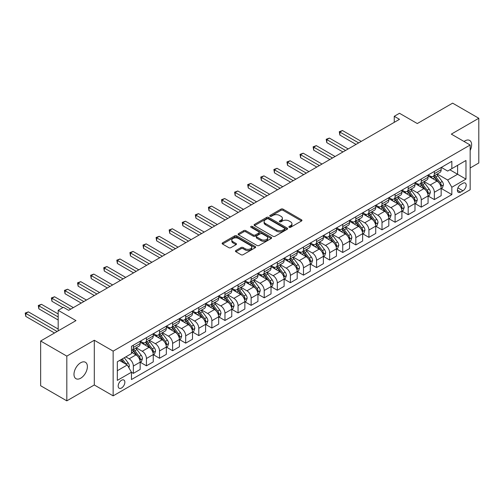 <?xml version="1.0" encoding="UTF-8"?>
<svg xmlns="http://www.w3.org/2000/svg" width="504" height="504" viewBox="0 0 504 504"><rect width="100%" height="100%" fill="white"/><g stroke="black" fill="none" stroke-linecap="round" stroke-linejoin="round"><path stroke-width="0.76" d="M289.17 227.298A1.014 0.586 0 0 0 290.606 227.298L301.531 220.991A1.455 0.838 0 0 0 301.953 220.399A1.455 0.838 0 0 0 301.531 219.807L283.027 209.122A1.455 0.838 0 0 0 280.974 209.122L270.056 215.428A1.014 0.586 0 0 0 269.76 215.844A1.014 0.586 0 0 0 270.056 216.26A1.014 0.586 0 0 0 271.492 216.26L272.91 215.441A4.649 2.684 0 0 1 279.487 215.441L281.024 216.336A4.649 2.684 0 0 1 282.391 218.232A4.649 2.684 0 0 1 281.024 220.128L279.613 220.947A1.014 0.586 0 0 0 279.317 221.363A1.014 0.586 0 0 0 279.613 221.779A1.014 0.586 0 0 0 281.049 221.779L282.467 220.96A4.649 2.684 0 0 1 289.044 220.96L290.581 221.848A4.649 2.684 0 0 1 291.948 223.751A4.649 2.684 0 0 1 290.581 225.647L289.17 226.466A1.014 0.586 0 0 0 288.874 226.882A1.014 0.586 0 0 0 289.17 227.298L289.17 226.466M80.69 378.214A9.475 5.468 120 0 0 86.877 369.86A9.475 5.468 120 0 0 85.428 362.269A9.475 5.468 120 0 0 80.69 362.735A9.475 5.468 120 0 0 74.498 371.089A9.475 5.468 120 0 0 75.953 378.68A9.475 5.468 120 0 0 80.69 378.214M470.163 150.444A9.475 5.468 120 0 0 469.665 140.433A9.475 5.468 120 0 0 464.927 140.9A9.475 5.468 120 0 0 464.045 141.479M121.521 388.004A4.738 2.734 120 0 0 124.614 383.827A4.738 2.734 120 0 0 123.889 380.035A4.738 2.734 120 0 0 121.521 380.268A4.738 2.734 120 0 0 118.427 384.445A4.738 2.734 120 0 0 119.152 388.238A4.738 2.734 120 0 0 121.521 388.004M235.859 250.538A1.455 0.838 0 0 0 235.437 251.131A1.455 0.838 0 0 0 235.859 251.723L241.051 254.722A1.455 0.838 0 0 0 243.104 254.722L255.232 247.722A1.455 0.838 0 0 0 255.66 247.124A1.455 0.838 0 0 0 255.232 246.532L236.735 235.853A1.455 0.838 0 0 0 234.681 235.853L222.554 242.852A1.455 0.838 0 0 0 222.125 243.451A1.455 0.838 0 0 0 222.554 244.043L228.822 247.659A1.455 0.838 0 0 0 230.876 247.659L236.067 244.667A1.455 0.838 0 0 0 236.489 244.068A1.455 0.838 0 0 0 236.067 243.476L232.955 241.681A3.887 2.243 0 0 1 231.821 240.093A3.887 2.243 0 0 1 234.221 238.02A3.887 2.243 0 0 1 238.455 238.505L250.633 245.536A3.887 2.243 0 0 1 251.773 247.124A3.887 2.243 0 0 1 249.373 249.203A3.887 2.243 0 0 1 245.133 248.711L243.104 247.54A1.455 0.838 0 0 0 241.051 247.54L235.859 250.538L235.859 251.723M470.163 167.977L478.8 162.994L478.8 118.264L452.624 103.15L417.293 123.549L399.489 113.274L394.254 116.298L399.489 119.322L68.651 310.332L63.416 307.308L58.18 310.332L58.18 330.882M66.818 356.12L66.818 400.85L94.298 384.98L94.298 340.25L66.818 356.12L40.641 341.006L75.978 320.607L58.18 310.332M94.298 340.25L113.148 351.131L470.163 145.007L470.163 189.743L113.148 395.861L113.148 351.131M478.8 118.264L451.319 134.127L470.163 145.007M273.011 236.269A1.455 0.838 0 0 0 275.064 236.269L287.192 229.27A1.455 0.838 0 0 0 287.62 228.671A1.455 0.838 0 0 0 287.192 228.079L268.695 217.4A1.455 0.838 0 0 0 266.641 217.4L254.514 224.4A1.455 0.838 0 0 0 254.085 224.998A1.455 0.838 0 0 0 254.514 225.59L273.011 236.269M251.376 227.512A1.014 0.586 0 0 1 252.403 227.657L252.403 226.447L271.215 237.308A1.455 0.838 0 0 1 271.637 237.901A1.455 0.838 0 0 1 271.215 238.493L259.087 245.492A1.455 0.838 0 0 1 257.027 245.492L238.531 234.814L238.531 233.629A1.455 0.838 0 0 0 238.108 234.221A1.455 0.838 0 0 0 238.531 234.814M238.531 233.629L243.722 230.63A1.455 0.838 0 0 1 245.776 230.63L253.279 234.965A1.455 0.838 0 0 0 255.333 234.965L258.779 232.974A1.455 0.838 0 0 0 259.201 232.382A1.455 0.838 0 0 0 258.779 231.79L250.967 227.279A1.014 0.586 0 0 1 250.671 226.863A1.014 0.586 0 0 1 251.294 226.321A1.014 0.586 0 0 1 252.403 226.447M66.818 400.85L40.641 385.736L40.641 341.006M462.937 183.273L460.637 184.603A4.593 2.652 120 0 0 457.638 188.647A4.593 2.652 120 0 0 458.338 192.326A4.593 2.652 120 0 0 460.637 192.1L462.937 190.77A4.593 2.652 120 0 0 465.935 186.726A4.593 2.652 120 0 0 465.236 183.047A4.593 2.652 120 0 0 462.937 183.273M441.321 167.404L447.653 171.064L451.842 168.645L451.842 161.33L131.468 346.298L131.468 353.613L117.331 361.771L117.331 380.388L131.468 372.229L131.468 379.544L451.842 194.576L451.842 187.261L447.653 180.01L437.245 174M451.842 168.645L465.973 160.486L465.973 179.103L451.842 187.261M94.298 384.98L113.148 395.861M394.254 116.298L394.254 122.34M449.851 169.791L457.601 174.264L457.601 165.318L465.973 160.486M447.653 180.01L457.601 174.264L465.973 179.103M117.331 370.717L127.279 364.972L119.53 360.499M131.468 372.286L133.352 373.376L133.352 366.061A5.922 3.421 -120 0 0 129.163 358.81L125.811 356.876M133.352 373.376L140.156 369.445L140.156 362.13A5.922 3.421 -120 0 0 135.967 354.879L131.468 352.283M140.314 362.281L146.437 365.822L146.437 358.508A5.922 3.421 -120 0 0 142.254 351.25L136.238 347.779M146.437 365.822L153.248 361.891L153.248 354.577A5.922 3.421 -120 0 0 149.058 347.325L140.156 342.185M153.399 354.728L159.529 358.262L159.529 350.948A5.922 3.421 -120 0 0 155.339 343.696L149.323 340.225M159.529 358.262L166.333 354.337L166.333 347.023A5.922 3.421 -120 0 0 162.143 339.765L153.248 334.631M166.49 347.174L172.614 350.708L172.614 343.394A5.922 3.421 -120 0 0 168.424 336.143L162.414 332.671M172.614 350.708L179.418 346.777L179.418 339.463A5.922 3.421 -120 0 0 175.228 332.212L166.333 327.077M179.575 339.614L185.699 343.155L185.699 335.84A5.922 3.421 -120 0 0 181.516 328.583L175.499 325.111M185.699 343.155L192.503 339.224L192.503 331.909A5.922 3.421 -120 0 0 188.32 324.658L179.418 319.517M192.66 332.06L198.79 335.595L198.79 328.28A5.922 3.421 -120 0 0 194.601 321.029L188.584 317.558M198.79 335.595L205.594 331.67L205.594 324.356A5.922 3.421 -120 0 0 201.405 317.098L192.503 311.963M205.752 324.507L211.875 328.041L211.875 320.727A5.922 3.421 -120 0 0 207.686 313.475L201.676 310.004M211.875 328.041L218.679 324.11L218.679 316.796A5.922 3.421 -120 0 0 214.49 309.544L205.594 304.41M218.837 316.947L224.96 320.487L224.96 313.173A5.922 3.421 -120 0 0 220.777 305.915L214.761 302.444M224.96 320.487L231.764 316.556L231.764 309.242A5.922 3.421 -120 0 0 227.581 301.99L218.679 296.85M231.922 309.393L238.052 312.927L238.052 305.613A5.922 3.421 -120 0 0 233.862 298.362L227.846 294.89M238.052 312.927L244.856 309.002L244.856 301.688A5.922 3.421 -120 0 0 240.666 294.43L231.764 289.296M245.013 301.839L251.137 305.374L251.137 298.059A5.922 3.421 -120 0 0 246.947 290.808L240.937 287.337M251.137 305.374L257.941 301.442L257.941 294.128A5.922 3.421 -120 0 0 253.751 286.877L244.856 281.742M258.098 294.279L264.222 297.82L264.222 290.506A5.922 3.421 -120 0 0 260.033 283.248L254.022 279.777M264.222 297.82L271.026 293.889L271.026 286.574A5.922 3.421 -120 0 0 266.843 279.323L257.941 274.182M271.183 286.726L277.313 290.26L277.313 282.946A5.922 3.421 -120 0 0 273.124 275.694L267.107 272.223M277.313 290.26L284.117 286.335L284.117 279.021A5.922 3.421 -120 0 0 279.928 271.763L271.026 266.629M284.275 279.172L290.399 282.706L290.399 275.392A5.922 3.421 -120 0 0 286.209 268.141L280.199 264.669M290.399 282.706L297.202 278.775L297.202 271.461A5.922 3.421 -120 0 0 293.013 264.209L284.117 259.075M297.36 271.612L303.484 275.152L303.484 267.838A5.922 3.421 -120 0 0 299.294 260.581L293.284 257.109M303.484 275.152L310.288 271.221L310.288 263.907A5.922 3.421 -120 0 0 306.104 256.656L297.202 251.515M310.445 264.058L316.575 267.593L316.575 260.278A5.922 3.421 -120 0 0 312.386 253.027L306.369 249.556M316.575 267.593L323.379 263.668L323.379 256.353A5.922 3.421 -120 0 0 319.19 249.096L310.288 243.961M323.536 256.505L329.66 260.039L329.66 252.724A5.922 3.421 -120 0 0 325.471 245.473L319.46 242.002M329.66 260.039L336.464 256.108L336.464 248.8A5.922 3.421 -120 0 0 332.275 241.542L323.379 236.407M336.622 248.951L342.745 252.485L342.745 245.171A5.922 3.421 -120 0 0 338.556 237.913L332.546 234.442M342.745 252.485L349.549 248.554L349.549 241.24A5.922 3.421 -120 0 0 345.366 233.988L336.464 228.847M349.707 241.391L355.83 244.925L355.83 237.611A5.922 3.421 -120 0 0 351.647 230.359L345.631 226.888M355.83 244.925L362.641 241L362.641 233.686A5.922 3.421 -120 0 0 358.451 226.428L349.549 221.294M362.798 233.837L368.922 237.371L368.922 230.057A5.922 3.421 -120 0 0 364.732 222.806L358.722 219.334M368.922 237.371L375.726 233.44L375.726 226.132A5.922 3.421 -120 0 0 371.536 218.875L362.641 213.74M375.883 226.283L382.007 229.818L382.007 222.503A5.922 3.421 -120 0 0 377.817 215.246L371.807 211.774M382.007 229.818L388.811 225.887L388.811 218.572A5.922 3.421 -120 0 0 384.628 211.321L375.726 206.18M388.968 218.723L395.092 222.258L395.092 214.95A5.922 3.421 -120 0 0 390.909 207.692L384.892 204.221M395.092 222.258L401.902 218.333L401.902 211.018A5.922 3.421 -120 0 0 397.713 203.761L388.811 198.626M402.06 211.17L408.183 214.704L408.183 207.39A5.922 3.421 -120 0 0 403.994 200.138L397.984 196.667M408.183 214.704L414.987 210.773L414.987 203.465A5.922 3.421 -120 0 0 410.798 196.207L401.902 191.073M415.145 203.616L421.268 207.15L421.268 199.836A5.922 3.421 -120 0 0 417.079 192.578L411.069 189.107M421.268 207.15L428.072 203.219L428.072 195.905A5.922 3.421 -120 0 0 423.889 188.654L414.987 183.513M428.23 196.056L434.354 199.59L434.354 192.282A5.922 3.421 -120 0 0 430.17 185.025L424.154 181.553M434.354 199.59L441.164 195.665L441.164 188.351A5.922 3.421 -120 0 0 436.974 181.094L428.072 175.959M428.23 174.964L430.17 176.079A5.922 3.421 -120 0 0 433.131 176.375A5.922 3.421 -120 0 0 434.354 173.659L434.354 171.423M415.145 182.517L417.079 183.632A5.922 3.421 -120 0 0 420.04 183.928A5.922 3.421 -120 0 0 421.268 181.219L421.268 178.983M402.06 190.071L403.994 191.192A5.922 3.421 -120 0 0 406.955 191.482A5.922 3.421 -120 0 0 408.183 188.773L408.183 186.537M388.968 197.631L390.909 198.746A5.922 3.421 -120 0 0 393.87 199.042A5.922 3.421 -120 0 0 395.092 196.327L395.092 194.09M375.883 205.185L377.817 206.3A5.922 3.421 -120 0 0 380.778 206.596A5.922 3.421 -120 0 0 382.007 203.887L382.007 201.65M362.798 212.738L364.732 213.86A5.922 3.421 -120 0 0 367.693 214.15A5.922 3.421 -120 0 0 368.922 211.441L368.922 209.204M349.707 220.298L351.647 221.413A5.922 3.421 -120 0 0 354.608 221.71A5.922 3.421 -120 0 0 355.83 218.994L355.83 216.758M336.622 227.852L338.556 228.967A5.922 3.421 -120 0 0 341.517 229.263A5.922 3.421 -120 0 0 342.745 226.554L342.745 224.318M323.536 235.406L325.471 236.527A5.922 3.421 -120 0 0 328.432 236.817A5.922 3.421 -120 0 0 329.66 234.108L329.66 231.871M310.445 242.966L312.386 244.081A5.922 3.421 -120 0 0 315.346 244.377A5.922 3.421 -120 0 0 316.575 241.662L316.575 239.425M297.36 250.519L299.294 251.635A5.922 3.421 -120 0 0 302.255 251.931A5.922 3.421 -120 0 0 303.484 249.222L303.484 246.985M284.275 258.073L286.209 259.195A5.922 3.421 -120 0 0 289.17 259.484A5.922 3.421 -120 0 0 290.399 256.775L290.399 254.539M271.183 265.633L273.124 266.748A5.922 3.421 -120 0 0 276.085 267.044A5.922 3.421 -120 0 0 277.313 264.329L277.313 262.093M258.098 273.187L260.033 274.302A5.922 3.421 -120 0 0 263 274.598A5.922 3.421 -120 0 0 264.222 271.889L264.222 269.653M245.013 280.741L246.947 281.862A5.922 3.421 -120 0 0 249.908 282.152A5.922 3.421 -120 0 0 251.137 279.443L251.137 277.206M231.922 288.301L233.862 289.416A5.922 3.421 -120 0 0 236.823 289.712A5.922 3.421 -120 0 0 238.052 286.997L238.052 284.76M218.837 295.854L220.777 296.969A5.922 3.421 -120 0 0 223.738 297.266A5.922 3.421 -120 0 0 224.96 294.557L224.96 292.32M205.752 303.408L207.686 304.529A5.922 3.421 -120 0 0 210.647 304.819A5.922 3.421 -120 0 0 211.875 302.11L211.875 299.874M192.66 310.968L194.601 312.083A5.922 3.421 -120 0 0 197.562 312.379A5.922 3.421 -120 0 0 198.79 309.664L198.79 307.427M179.575 318.522L181.516 319.637A5.922 3.421 -120 0 0 184.477 319.933A5.922 3.421 -120 0 0 185.699 317.224L185.699 314.987M166.49 326.075L168.424 327.197A5.922 3.421 -120 0 0 171.385 327.487A5.922 3.421 -120 0 0 172.614 324.778L172.614 322.541M153.399 333.635L155.339 334.751A5.922 3.421 -120 0 0 158.3 335.047A5.922 3.421 -120 0 0 159.529 332.331L159.529 330.095M140.314 341.189L142.254 342.304A5.922 3.421 -120 0 0 145.215 342.6A5.922 3.421 -120 0 0 146.437 339.891L146.437 337.655M441.321 188.502L451.842 194.576M433.131 176.375L439.935 172.444A5.922 3.421 -120 0 0 441.164 169.735L441.164 167.498M420.04 183.928L426.85 179.997A5.922 3.421 -120 0 0 428.072 177.288L428.072 175.052M406.955 191.482L413.759 187.557A5.922 3.421 -120 0 0 414.987 184.842L414.987 182.606M393.87 199.042L400.674 195.111A5.922 3.421 -120 0 0 401.902 192.402L401.902 190.166M380.778 206.596L387.589 202.665A5.922 3.421 -120 0 0 388.811 199.956L388.811 197.719M367.693 214.15L374.497 210.225A5.922 3.421 -120 0 0 375.726 207.509L375.726 205.273M354.608 221.71L361.412 217.778A5.922 3.421 -120 0 0 362.641 215.069L362.641 212.833M341.517 229.263L348.327 225.332A5.922 3.421 -120 0 0 349.549 222.623L349.549 220.387M328.432 236.817L335.236 232.892A5.922 3.421 -120 0 0 336.464 230.177L336.464 227.94M315.346 244.377L322.151 240.446A5.922 3.421 -120 0 0 323.379 237.737L323.379 235.5M302.255 251.931L309.065 247.999A5.922 3.421 -120 0 0 310.288 245.291L310.288 243.054M289.17 259.484L295.974 255.559A5.922 3.421 -120 0 0 297.202 252.844L297.202 250.608M276.085 267.044L282.889 263.113A5.922 3.421 -120 0 0 284.117 260.404L284.117 258.168M263 274.598L269.804 270.667A5.922 3.421 -120 0 0 271.026 267.958L271.026 265.721M249.908 282.152L256.712 278.227A5.922 3.421 -120 0 0 257.941 275.512L257.941 273.275M236.823 289.712L243.627 285.781A5.922 3.421 -120 0 0 244.856 283.072L244.856 280.835M223.738 297.266L230.542 293.334A5.922 3.421 -120 0 0 231.764 290.625L231.764 288.389M210.647 304.819L217.451 300.894A5.922 3.421 -120 0 0 218.679 298.179L218.679 295.942M197.562 312.379L204.366 308.448A5.922 3.421 -120 0 0 205.594 305.739L205.594 303.502M184.477 319.933L191.281 316.002A5.922 3.421 -120 0 0 192.503 313.293L192.503 311.056M171.385 327.487L178.189 323.562A5.922 3.421 -120 0 0 179.418 320.846L179.418 318.61M158.3 335.047L165.104 331.115A5.922 3.421 -120 0 0 166.333 328.406L166.333 326.17M145.215 342.6L152.019 338.669A5.922 3.421 -120 0 0 153.248 335.96L153.248 333.724M131.468 350.393A5.922 3.421 -120 0 0 132.124 350.154L138.928 346.229A5.922 3.421 -120 0 0 140.156 343.514L140.156 341.277M132.124 350.154A5.922 3.421 -120 0 0 133.352 347.445L133.352 345.209M127.279 364.972L131.468 372.229M289.579 227.436L290.581 226.857A4.649 2.684 0 0 0 291.948 224.96L291.948 223.751M282.391 218.232L282.391 219.442A4.649 2.684 0 0 1 281.024 221.338L280.022 221.917M301.531 219.807L301.531 220.991L283.027 210.332A1.455 0.838 0 0 0 280.974 210.332L270.465 216.405M287.173 229.276L268.695 218.61A1.455 0.838 0 0 0 266.641 218.61L254.533 225.603L254.514 224.4M284.621 229.087A1.014 0.586 0 0 0 284.924 228.671A1.014 0.586 0 0 0 284.621 228.262L268.386 218.887A1.014 0.586 0 0 0 266.95 218.887L265.457 219.744A4.649 2.684 0 0 0 264.096 221.64A4.649 2.684 0 0 0 265.457 223.543L276.557 229.95A4.649 2.684 0 0 0 283.135 229.95L284.621 229.087L284.621 230.297A1.014 0.586 0 0 0 284.924 229.881L284.924 228.671M264.096 221.64L264.096 222.85A4.649 2.684 0 0 0 265.457 224.752L265.457 223.543M284.621 230.297L283.135 231.16A4.649 2.684 0 0 1 276.557 231.16L265.457 224.752M238.549 234.826L243.722 231.84L243.722 230.63M259.201 232.382L259.201 233.591A1.455 0.838 0 0 1 258.779 234.184L255.333 236.174A1.455 0.838 0 0 1 253.279 236.174L245.776 231.84A1.455 0.838 0 0 0 243.722 231.84M252.403 227.657L271.19 238.505M261.066 239.457A3.887 2.243 0 0 0 265.299 239.942A3.887 2.243 0 0 0 267.7 237.869A3.887 2.243 0 0 0 266.559 236.282L262.269 233.806A1.455 0.838 0 0 0 260.215 233.806L256.775 235.796A1.455 0.838 0 0 0 256.347 236.389A1.455 0.838 0 0 0 256.775 236.981L261.066 239.457L261.066 240.666A3.887 2.243 0 0 0 265.299 241.151A3.887 2.243 0 0 0 267.7 239.079L267.7 237.869M256.347 236.389L256.347 237.598A1.455 0.838 0 0 0 256.775 238.19L256.775 236.981M261.066 240.666L256.775 238.19M251.773 247.124L251.773 248.333A3.887 2.243 0 0 1 249.373 250.406A3.887 2.243 0 0 1 245.133 249.921L243.104 248.749A1.455 0.838 0 0 0 241.051 248.749L235.878 251.735M231.821 240.093L231.821 241.303A3.887 2.243 0 0 0 232.955 242.89L232.955 241.681M236.067 243.476L236.067 244.667L232.955 242.89M255.213 247.729L236.735 237.063A1.455 0.838 0 0 0 234.681 237.063L222.573 244.049M441.164 188.591L442.418 187.866L443.463 184.842A3.925 2.268 -120 0 0 442.21 181.503L437.932 175.795A11.327 6.539 -120 0 0 436.697 174.315M432.445 178.479A11.327 6.539 -120 0 0 430.126 176.053M440.805 186.19L441.346 185.012A3.925 2.268 -120 0 0 440.225 182.65L435.947 176.942A11.327 6.539 -120 0 0 434.706 175.461M433.654 176.066A9.4 5.431 60 0 1 435.198 177.824L438.82 182.656M361.28 141.385L342.487 130.536L339.866 132.042L339.866 135.066L356.044 144.409M433.453 176.186A11.327 6.539 60 0 1 434.687 177.666L437.535 181.465M339.866 135.066L339.293 131.714L358.659 142.897M339.293 131.714L342.487 130.536M428.072 196.151L429.332 195.42L430.378 192.402A3.925 2.268 -120 0 0 429.125 189.057L424.847 183.349A11.327 6.539 -120 0 0 423.612 181.868M419.359 186.039A11.327 6.539 -120 0 0 417.035 183.607M427.72 193.744L428.261 192.566A3.925 2.268 -120 0 0 427.134 190.21L422.856 184.496A11.327 6.539 -120 0 0 421.621 183.015M420.569 183.626A9.4 5.431 60 0 1 422.113 185.377L425.729 190.21M348.188 148.938L329.396 138.09L326.781 139.602L326.781 142.626L342.953 151.962M420.368 183.739A11.327 6.539 60 0 1 421.602 185.22L424.444 189.019M326.781 142.626L326.201 139.268L345.574 150.45M326.201 139.268L329.396 138.09M414.987 203.704L416.241 202.98L417.293 199.956A3.925 2.268 -120 0 0 416.039 196.617L411.762 190.903A11.327 6.539 -120 0 0 410.527 189.422M406.268 193.593A11.327 6.539 -120 0 0 403.95 191.167M414.628 201.298L415.17 200.126A3.925 2.268 -120 0 0 414.049 197.763L409.771 192.056A11.327 6.539 -120 0 0 408.536 190.575M407.484 191.18A9.4 5.431 60 0 1 409.021 192.938L412.644 197.77M335.103 156.492L316.31 145.643L313.69 147.155L313.69 150.179L329.868 159.516M407.276 191.299A11.327 6.539 60 0 1 408.517 192.78L411.359 196.573M313.69 150.179L313.116 146.822L332.483 158.004M313.116 146.822L316.31 145.643M401.902 211.258L403.156 210.533L404.202 207.509A3.925 2.268 -120 0 0 402.948 204.17L398.67 198.463A11.327 6.539 -120 0 0 397.435 196.982M393.183 201.146A11.327 6.539 -120 0 0 390.865 198.721M401.543 208.858L402.085 207.679A3.925 2.268 -120 0 0 400.964 205.317L396.686 199.609A11.327 6.539 -120 0 0 395.445 198.129M394.393 198.733A9.4 5.431 60 0 1 395.936 200.491L399.559 205.323M322.018 164.052L303.225 153.203L300.604 154.709L300.604 157.733L316.783 167.076M394.191 198.853A11.327 6.539 60 0 1 395.426 200.334L398.273 204.133M300.604 157.733L300.031 154.382L319.397 165.564M300.031 154.382L303.225 153.203M388.811 218.818L390.071 218.087L391.117 215.069A3.925 2.268 -120 0 0 389.863 211.724L385.585 206.016A11.327 6.539 -120 0 0 384.35 204.536M380.098 208.706A11.327 6.539 -120 0 0 377.779 206.275M388.458 216.411L389 215.233A3.925 2.268 -120 0 0 387.872 212.877L383.594 207.163A11.327 6.539 -120 0 0 382.36 205.682M381.308 206.293A9.4 5.431 60 0 1 382.851 208.045L386.467 212.877M308.927 171.606L290.134 160.757L287.519 162.269L287.519 165.293L303.692 174.63M381.106 206.407A11.327 6.539 60 0 1 382.341 207.887L385.182 211.686M287.519 165.293L286.94 161.935L306.312 173.118M286.94 161.935L290.134 160.757M375.726 226.372L376.979 225.647L378.031 222.623A3.925 2.268 -120 0 0 376.778 219.284L372.5 213.57A11.327 6.539 -120 0 0 371.265 212.089M367.006 216.26A11.327 6.539 -120 0 0 364.688 213.835M375.367 223.965L375.908 222.793A3.925 2.268 -120 0 0 374.787 220.431L370.509 214.723A11.327 6.539 -120 0 0 369.274 213.242M368.222 213.847A9.4 5.431 60 0 1 369.766 215.605L373.382 220.437M295.842 179.159L277.049 168.311L274.434 169.823L274.434 172.847L290.606 182.183M368.014 213.967A11.327 6.539 60 0 1 369.256 215.447L372.097 219.24M274.434 172.847L273.855 169.489L293.221 180.671M273.855 169.489L277.049 168.311M362.641 233.925L363.894 233.201L364.94 230.177A3.925 2.268 -120 0 0 363.686 226.838L359.409 221.13A11.327 6.539 -120 0 0 358.174 219.649M353.921 223.814A11.327 6.539 -120 0 0 351.603 221.388M362.281 231.525L362.823 230.347A3.925 2.268 -120 0 0 361.702 227.984L357.424 222.277A11.327 6.539 -120 0 0 356.189 220.796M355.131 221.401A9.4 5.431 60 0 1 356.674 223.159L360.297 227.991M282.757 186.719L263.964 175.871L261.343 177.377L261.343 180.401L277.521 189.743M354.929 221.521A11.327 6.539 60 0 1 356.164 223.001L359.012 226.8M261.343 180.401L260.77 177.049L280.136 188.231M260.77 177.049L263.964 175.871M349.549 241.485L350.809 240.754L351.855 237.737A3.925 2.268 -120 0 0 350.601 234.392L346.324 228.684A11.327 6.539 -120 0 0 345.089 227.203M340.836 231.374A11.327 6.539 -120 0 0 338.518 228.942M349.196 239.079L349.738 237.901A3.925 2.268 -120 0 0 348.611 235.544L344.333 229.83A11.327 6.539 -120 0 0 343.098 228.35M342.046 228.961A9.4 5.431 60 0 1 343.589 230.712L347.206 235.544M269.665 194.273L250.872 183.424L248.258 184.936L248.258 187.961L264.43 197.297M341.844 229.074A11.327 6.539 60 0 1 343.079 230.555L345.92 234.354M248.258 187.961L247.678 184.603L267.051 195.785M247.678 184.603L250.872 183.424M336.464 249.039L337.718 248.314L338.77 245.291A3.925 2.268 -120 0 0 337.516 241.952L333.239 236.237A11.327 6.539 -120 0 0 332.004 234.757M327.745 238.928A11.327 6.539 -120 0 0 325.426 236.502M336.105 246.632L336.647 245.461A3.925 2.268 -120 0 0 335.525 243.098L331.248 237.39A11.327 6.539 -120 0 0 330.013 235.91M328.961 236.515A9.4 5.431 60 0 1 330.504 238.272L334.12 243.104M256.58 201.827L237.787 190.978L235.173 192.49L235.173 195.514L251.345 204.851M328.753 236.634A11.327 6.539 60 0 1 329.994 238.115L332.835 241.907M235.173 195.514L234.593 192.156L253.966 203.339M234.593 192.156L237.787 190.978M323.379 256.593L324.633 255.868L325.679 252.844A3.925 2.268 -120 0 0 324.431 249.505L320.147 243.797A11.327 6.539 -120 0 0 318.912 242.317M314.66 246.481A11.327 6.539 -120 0 0 312.341 244.056M323.02 254.192L323.562 253.014A3.925 2.268 -120 0 0 322.44 250.652L318.163 244.944A11.327 6.539 -120 0 0 316.928 243.463M315.869 244.068A9.4 5.431 60 0 1 317.413 245.826L321.035 250.658M243.495 209.387L224.702 198.538L222.081 200.044L222.081 203.068L238.26 212.404M315.668 244.188A11.327 6.539 60 0 1 316.903 245.668L319.75 249.467M222.081 203.068L221.508 199.716L240.874 210.899M221.508 199.716L224.702 198.538M310.288 264.153L311.548 263.422L312.593 260.404A3.925 2.268 -120 0 0 311.34 257.059L307.062 251.351A11.327 6.539 -120 0 0 305.827 249.871M301.575 254.041A11.327 6.539 -120 0 0 299.256 251.609M309.935 261.746L310.477 260.568A3.925 2.268 -120 0 0 309.349 258.212L305.071 252.498A11.327 6.539 -120 0 0 303.836 251.017M302.784 251.628A9.4 5.431 60 0 1 304.328 253.38L307.95 258.212M230.404 216.941L211.611 206.092L208.996 207.604L208.996 210.628L225.168 219.964M302.583 251.742A11.327 6.539 60 0 1 303.817 253.222L306.659 257.021M208.996 210.628L208.423 207.27L227.789 218.453M208.423 207.27L211.611 206.092M297.202 271.706L298.456 270.982L299.508 267.958A3.925 2.268 -120 0 0 298.255 264.619L293.977 258.905A11.327 6.539 -120 0 0 292.742 257.424M288.483 261.595A11.327 6.539 -120 0 0 286.165 259.169M296.843 269.3L297.385 268.128A3.925 2.268 -120 0 0 296.264 265.766L291.986 260.051A11.327 6.539 -120 0 0 290.751 258.577M289.699 259.182A9.4 5.431 60 0 1 291.243 260.94L294.859 265.772M217.319 224.494L198.526 213.646L195.911 215.158L195.911 218.182L212.083 227.518M289.491 259.302A11.327 6.539 60 0 1 290.732 260.782L293.574 264.575M195.911 218.182L195.332 214.824L214.704 226.006M195.332 214.824L198.526 213.646M284.117 279.26L285.371 278.536L286.417 275.512A3.925 2.268 -120 0 0 285.169 272.173L280.892 266.465A11.327 6.539 -120 0 0 279.651 264.984M275.398 269.149A11.327 6.539 -120 0 0 273.08 266.723M283.758 276.86L284.3 275.682A3.925 2.268 -120 0 0 283.179 273.319L278.901 267.611A11.327 6.539 -120 0 0 277.666 266.131M276.608 266.736A9.4 5.431 60 0 1 278.151 268.493L281.774 273.326M204.233 232.054L185.441 221.206L182.82 222.711L182.82 225.735L198.998 235.072M276.406 266.855A11.327 6.539 60 0 1 277.641 268.336L280.489 272.135M182.82 225.735L182.246 222.384L201.613 233.566M182.246 222.384L185.441 221.206M271.026 286.82L272.286 286.089L273.332 283.072A3.925 2.268 -120 0 0 272.078 279.726L267.8 274.019A11.327 6.539 -120 0 0 266.566 272.538M262.313 276.709A11.327 6.539 -120 0 0 259.995 274.277M270.673 284.413L271.215 283.235A3.925 2.268 -120 0 0 270.087 280.879L265.81 275.165A11.327 6.539 -120 0 0 264.575 273.685M263.523 274.296A9.4 5.431 60 0 1 265.066 276.047L268.689 280.879M191.142 239.608L172.349 228.759L169.735 230.271L169.735 233.289L185.907 242.632M263.321 274.409A11.327 6.539 60 0 1 264.556 275.89L267.397 279.688M169.735 233.289L169.161 229.937L188.528 241.12M169.161 229.937L172.349 228.759M257.941 294.374L259.201 293.649L260.247 290.625A3.925 2.268 -120 0 0 258.993 287.286L254.715 281.572A11.327 6.539 -120 0 0 253.481 280.092M249.222 284.262A11.327 6.539 -120 0 0 246.903 281.837M257.582 291.967L258.124 290.795A3.925 2.268 -120 0 0 257.002 288.433L252.724 282.719A11.327 6.539 -120 0 0 251.49 281.245M250.438 281.849A9.4 5.431 60 0 1 251.981 283.607L255.597 288.439M178.057 247.162L159.264 236.313L156.65 237.825L156.65 240.849L172.822 250.186M250.236 281.969A11.327 6.539 60 0 1 251.471 283.45L254.312 287.242M156.65 240.849L156.07 237.491L175.442 248.674M156.07 237.491L159.264 236.313M244.856 301.928L246.109 301.203L247.155 298.179A3.925 2.268 -120 0 0 245.908 294.84L241.63 289.132A11.327 6.539 -120 0 0 240.389 287.652M236.137 291.816A11.327 6.539 -120 0 0 233.818 289.391M244.497 299.527L245.038 298.349A3.925 2.268 -120 0 0 243.917 295.987L239.639 290.279A11.327 6.539 -120 0 0 238.405 288.798M237.346 289.403A9.4 5.431 60 0 1 238.89 291.161L242.512 295.993M164.972 254.722L146.179 243.873L143.558 245.379L143.558 248.403L159.737 257.739M237.145 289.523A11.327 6.539 60 0 1 238.379 291.003L241.227 294.802M143.558 248.403L142.985 245.051L162.351 256.234M142.985 245.051L146.179 243.873M231.764 309.488L233.024 308.757L234.07 305.739A3.925 2.268 -120 0 0 232.817 302.394L228.539 296.686A11.327 6.539 -120 0 0 227.304 295.205M223.052 299.376A11.327 6.539 -120 0 0 220.733 296.944M231.412 307.081L231.953 305.903A3.925 2.268 -120 0 0 230.826 303.547L226.548 297.832A11.327 6.539 -120 0 0 225.313 296.352M224.261 296.963A9.4 5.431 60 0 1 225.805 298.714L229.427 303.547M151.88 262.275L133.088 251.427L130.473 252.939L130.473 255.956L146.645 265.299M224.059 297.077A11.327 6.539 60 0 1 225.294 298.557L228.136 302.356M130.473 255.956L129.9 252.605L149.266 263.787M129.9 252.605L133.088 251.427M218.679 317.041L219.939 316.317L220.985 313.293A3.925 2.268 -120 0 0 219.731 309.954L215.454 304.24A11.327 6.539 -120 0 0 214.219 302.759M209.96 306.93A11.327 6.539 -120 0 0 207.642 304.504M218.32 314.635L218.862 313.463A3.925 2.268 -120 0 0 217.741 311.1L213.463 305.386A11.327 6.539 -120 0 0 212.228 303.912M211.176 304.517A9.4 5.431 60 0 1 212.719 306.274L216.336 311.107M138.795 269.829L120.002 258.98L117.388 260.492L117.388 263.516L133.56 272.853M210.974 304.637A11.327 6.539 60 0 1 212.209 306.117L215.051 309.91M117.388 263.516L116.808 260.159L136.181 271.341M116.808 260.159L120.002 258.98M205.594 324.595L206.848 323.87L207.894 320.846A3.925 2.268 -120 0 0 206.646 317.507L202.369 311.8A11.327 6.539 -120 0 0 201.127 310.319M196.875 314.483A11.327 6.539 -120 0 0 194.557 312.058M205.235 322.195L205.777 321.017A3.925 2.268 -120 0 0 204.656 318.654L200.378 312.946A11.327 6.539 -120 0 0 199.143 311.466M198.085 312.071A9.4 5.431 60 0 1 199.628 313.828L203.251 318.66M125.71 277.389L106.917 266.54L104.297 268.046L104.297 271.07L120.475 280.407M197.883 312.19A11.327 6.539 60 0 1 199.118 313.671L201.965 317.47M104.297 271.07L103.723 267.719L123.089 278.901M103.723 267.719L106.917 266.54M192.503 332.155L193.763 331.424L194.809 328.406A3.925 2.268 -120 0 0 193.555 325.061L189.277 319.353A11.327 6.539 -120 0 0 188.042 317.873M183.79 322.043A11.327 6.539 -120 0 0 181.472 319.612M192.15 329.748L192.692 328.57A3.925 2.268 -120 0 0 191.57 326.214L187.286 320.5A11.327 6.539 -120 0 0 186.052 319.019M184.999 319.631A9.4 5.431 60 0 1 186.543 321.382L190.166 326.214M112.619 284.943L93.826 274.094L91.211 275.606L91.211 278.624L107.39 287.967M184.798 319.744A11.327 6.539 60 0 1 186.033 321.224L188.88 325.023M91.211 278.624L90.638 275.272L110.004 286.455M90.638 275.272L93.826 274.094M179.418 339.709L180.678 338.984L181.724 335.96A3.925 2.268 -120 0 0 180.47 332.621L176.192 326.907A11.327 6.539 -120 0 0 174.957 325.426M170.698 329.597A11.327 6.539 -120 0 0 168.38 327.172M179.059 337.302L179.6 336.13A3.925 2.268 -120 0 0 178.479 333.768L174.201 328.054A11.327 6.539 -120 0 0 172.966 326.579M171.914 327.184A9.4 5.431 60 0 1 173.458 328.942L177.074 333.774M99.534 292.496L80.741 281.648L78.126 283.16L78.126 286.184L94.298 295.52M171.713 327.304A11.327 6.539 60 0 1 172.948 328.784L175.789 332.577M78.126 286.184L77.547 282.826L96.919 294.008M77.547 282.826L80.741 281.648M166.333 347.262L167.586 346.538L168.632 343.514A3.925 2.268 -120 0 0 167.385 340.175L163.107 334.467A11.327 6.539 -120 0 0 161.866 332.986M157.613 337.151A11.327 6.539 -120 0 0 155.295 334.725M165.974 344.862L166.515 343.684A3.925 2.268 -120 0 0 165.394 341.321L161.116 335.614A11.327 6.539 -120 0 0 159.881 334.133M158.823 334.738A9.4 5.431 60 0 1 160.367 336.496L163.989 341.328M86.449 300.056L67.656 289.208L65.035 290.714L65.035 293.738L81.213 303.074M158.621 334.858A11.327 6.539 60 0 1 159.856 336.338L162.704 340.137M65.035 293.738L64.462 290.386L83.828 301.568M64.462 290.386L67.656 289.208M153.248 354.822L154.501 354.091L155.547 351.074A3.925 2.268 -120 0 0 154.293 347.729L150.016 342.021A11.327 6.539 -120 0 0 148.781 340.54M144.528 344.711A11.327 6.539 -120 0 0 142.21 342.279M152.888 352.416L153.43 351.238A3.925 2.268 -120 0 0 152.309 348.881L148.031 343.167A11.327 6.539 -120 0 0 146.79 341.687M145.738 342.298A9.4 5.431 60 0 1 147.281 344.049L150.904 348.881M73.357 307.61L54.571 296.762L51.95 298.274L51.95 301.291L62.893 307.61M145.536 342.411A11.327 6.539 60 0 1 146.771 343.892L149.619 347.691M51.95 301.291L51.377 297.94L70.743 309.122M51.377 297.94L54.571 296.762M140.156 362.376L141.416 361.651L142.462 358.627A3.925 2.268 -120 0 0 141.208 355.289L136.93 349.574A11.327 6.539 -120 0 0 135.696 348.094M139.797 359.969L140.345 358.798A3.925 2.268 -120 0 0 139.217 356.435L134.94 350.721A11.327 6.539 -120 0 0 133.705 349.247M132.653 349.852A9.4 5.431 60 0 1 134.196 351.609L137.812 356.441M58.18 313.961L41.479 304.315L38.865 305.827L38.865 308.851L58.18 320.002M132.451 349.971A11.327 6.539 60 0 1 133.686 351.452L136.527 355.244M38.865 308.851L38.285 305.493L58.18 316.978M38.285 305.493L41.479 304.315M128.848 367.693L129.37 366.181A3.925 2.268 -120 0 0 128.123 362.842L124.305 357.745M58.18 329.068L28.394 311.875L25.773 313.381L25.773 316.405L54.514 332.999M126.491 364.518A3.925 2.268 -120 0 0 126.132 363.989L122.315 358.892M121.332 359.459L124.072 363.126M121.061 359.623L123.385 362.723M25.773 316.405L25.2 313.053L57.135 331.487M25.2 313.053L28.394 311.875M129.163 358.81L135.967 354.879M142.254 351.25L149.058 347.325M155.339 343.696L162.143 339.765M168.424 336.143L175.228 332.212M181.516 328.583L188.32 324.658M194.601 321.029L201.405 317.098M207.686 313.475L214.49 309.544M220.777 305.915L227.581 301.99M233.862 298.362L240.666 294.43M246.947 290.808L253.751 286.877M260.033 283.248L266.843 279.323M273.124 275.694L279.928 271.763M286.209 268.141L293.013 264.209M299.294 260.581L306.104 256.656M312.386 253.027L319.19 249.096M325.471 245.473L332.275 241.542M338.556 237.913L345.366 233.988M351.647 230.359L358.451 226.428M364.732 222.806L371.536 218.875M377.817 215.246L384.628 211.321M390.909 207.692L397.713 203.761M403.994 200.138L410.798 196.207M417.079 192.578L423.889 188.654M430.17 185.025L436.974 181.094M434.354 173.659L441.164 169.735M434.354 192.282L441.164 188.351M421.268 199.836L428.072 195.905M421.268 181.219L428.072 177.288M408.183 207.39L414.987 203.465M408.183 188.773L414.987 184.842M395.092 214.95L401.902 211.018M395.092 196.327L401.902 192.402M382.007 222.503L388.811 218.572M382.007 203.887L388.811 199.956M368.922 230.057L375.726 226.132M368.922 211.441L375.726 207.509M355.83 237.611L362.641 233.686M355.83 218.994L362.641 215.069M342.745 245.171L349.549 241.24M342.745 226.554L349.549 222.623M329.66 252.724L336.464 248.8M329.66 234.108L336.464 230.177M316.575 260.278L323.379 256.353M316.575 241.662L323.379 237.737M303.484 267.838L310.288 263.907M303.484 249.222L310.288 245.291M290.399 275.392L297.202 271.461M290.399 256.775L297.202 252.844M277.313 282.946L284.117 279.021M277.313 264.329L284.117 260.404M264.222 290.506L271.026 286.574M264.222 271.889L271.026 267.958M251.137 298.059L257.941 294.128M251.137 279.443L257.941 275.512M238.052 305.613L244.856 301.688M238.052 286.997L244.856 283.072M224.96 313.173L231.764 309.242M224.96 294.557L231.764 290.625M211.875 320.727L218.679 316.796M211.875 302.11L218.679 298.179M198.79 328.28L205.594 324.356M198.79 309.664L205.594 305.739M185.699 335.84L192.503 331.909M185.699 317.224L192.503 313.293M172.614 343.394L179.418 339.463M172.614 324.778L179.418 320.846M159.529 350.948L166.333 347.023M159.529 332.331L166.333 328.406M146.437 358.508L153.248 354.577M146.437 339.891L153.248 335.96M133.352 366.061L140.156 362.13M133.352 347.445L140.156 343.514M457.916 187.872L462.937 190.77M457.393 190.222L460.637 192.1M290.581 226.857L290.581 225.647M279.613 221.779L279.613 220.947M281.024 221.338L281.024 220.128M270.056 216.26L270.056 215.428M280.974 210.332L280.974 209.122M283.027 210.332L283.027 209.122M266.641 218.61L266.641 217.4M268.695 218.61L268.695 217.4M287.192 229.27L287.192 228.079M276.557 231.16L276.557 229.95M283.135 231.16L283.135 229.95M245.776 231.84L245.776 230.63M253.279 236.174L253.279 234.965M255.333 236.174L255.333 234.965M258.779 234.184L258.779 232.974M271.215 238.493L271.215 237.308M241.051 248.749L241.051 247.54M243.104 248.749L243.104 247.54M245.133 249.921L245.133 248.711M222.554 244.043L222.554 242.852M234.681 237.063L234.681 235.853M236.735 237.063L236.735 235.853M255.232 247.722L255.232 246.532M440.868 186.404L443.438 184.918M435.947 176.942L437.932 175.795M432.86 178.725L434.687 177.666M440.225 182.65L442.21 181.503M439.91 184.181L441.346 185.012M427.783 193.958L430.353 192.478M422.856 184.496L424.847 183.349M419.775 186.278L421.602 185.22M427.134 190.21L429.125 189.057M426.825 191.741L428.261 192.566M414.691 201.518L417.262 200.031M409.771 192.056L411.762 190.903M406.684 193.832L408.517 192.78M414.049 197.763L416.039 196.617M413.74 199.294L415.17 200.126M401.606 209.072L404.176 207.585M396.686 199.609L398.67 198.463M393.599 201.392L395.426 200.334M400.964 205.317L402.948 204.17M400.649 206.848L402.085 207.679M388.521 216.626L391.091 215.145M383.594 207.163L385.585 206.016M380.514 208.946L382.341 207.887M387.872 212.877L389.863 211.724M387.563 214.408L389 215.233M375.43 224.186L378 222.699M370.509 214.723L372.5 213.57M367.422 216.499L369.256 215.447M374.787 220.431L376.778 219.284M374.478 221.962L375.908 222.793M362.344 231.739L364.915 230.252M357.424 222.277L359.409 221.13M354.337 224.059L356.164 223.001M361.702 227.984L363.686 226.838M361.387 229.515L362.823 230.347M349.259 239.293L351.83 237.812M344.333 229.83L346.324 228.684M341.252 231.613L343.079 230.555M348.611 235.544L350.601 234.392M348.302 237.075L349.738 237.901M336.174 246.853L338.738 245.366M331.248 237.39L333.239 236.237M328.161 239.167L329.994 238.115M335.525 243.098L337.516 241.952M335.217 244.629L336.647 245.461M323.083 254.407L325.653 252.92M318.163 244.944L320.147 243.797M315.076 246.727L316.903 245.668M322.44 250.652L324.431 249.505M322.125 252.183L323.562 253.014M309.998 261.96L312.568 260.48M305.071 252.498L307.062 251.351M301.99 254.281L303.817 253.222M309.349 258.212L311.34 257.059M309.04 259.743L310.477 260.568M296.913 269.52L299.483 268.034M291.986 260.051L293.977 258.905M288.899 261.834L290.732 260.782M296.264 265.766L298.255 264.619M295.955 267.296L297.385 268.128M283.821 277.074L286.392 275.587M278.901 267.611L280.892 266.465M275.814 269.394L277.641 268.336M283.179 273.319L285.169 272.173M282.864 274.85L284.3 275.682M270.736 284.628L273.307 283.147M265.81 275.165L267.8 274.019M262.729 276.948L264.556 275.89M270.087 280.879L272.078 279.726M269.779 282.41L271.215 283.235M257.651 292.188L260.221 290.701M252.724 282.719L254.715 281.572M249.637 284.502L251.471 283.45M257.002 288.433L258.993 287.286M256.693 289.964L258.124 290.795M244.56 299.741L247.13 298.255M239.639 290.279L241.63 289.132M236.552 292.062L238.379 291.003M243.917 295.987L245.908 294.84M243.602 297.517L245.038 298.349M231.475 307.295L234.045 305.815M226.548 297.832L228.539 296.686M223.467 299.615L225.294 298.557M230.826 303.547L232.817 302.394M230.517 305.077L231.953 305.903M218.389 314.855L220.96 313.368M213.463 305.386L215.454 304.24M210.382 307.169L212.209 306.117M217.741 311.1L219.731 309.954M217.432 312.631L218.862 313.463M205.298 322.409L207.868 320.922M200.378 312.946L202.369 311.8M197.291 314.729L199.118 313.671M204.656 318.654L206.646 317.507M204.347 320.185L205.777 321.017M192.213 329.962L194.783 328.482M187.286 320.5L189.277 319.353M184.206 322.283L186.033 321.224M191.57 326.214L193.555 325.061M191.255 327.745L192.692 328.57M179.128 337.522L181.698 336.036M174.201 328.054L176.192 326.907M171.121 329.837L172.948 328.784M178.479 333.768L180.47 332.621M178.17 335.299L179.6 336.13M166.037 345.076L168.607 343.589M161.116 335.614L163.107 334.467M158.029 337.39L159.856 336.338M165.394 341.321L167.385 340.175M165.085 342.852L166.515 343.684M152.951 352.63L155.522 351.149M148.031 343.167L150.016 342.021M144.944 344.95L146.771 343.892M152.309 348.881L154.293 347.729M151.994 350.412L153.43 351.238M139.866 360.19L142.437 358.703M134.94 350.721L136.93 349.574M131.859 352.504L133.686 351.452M139.217 356.435L141.208 355.289M138.909 357.966L140.345 358.798M128.35 366.83L129.345 366.257M126.132 363.989L128.123 362.842"/></g></svg>
